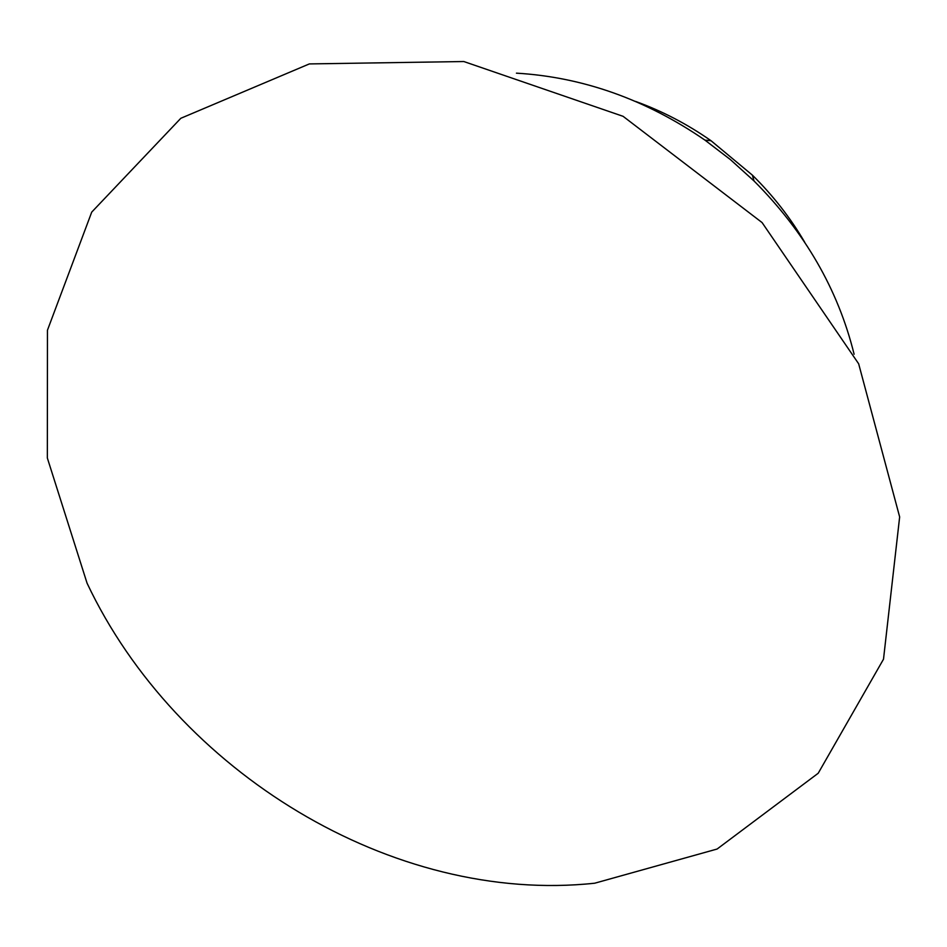 <?xml version="1.0" encoding="UTF-8"?>
<svg xmlns="http://www.w3.org/2000/svg" width="947" height="947" viewBox="0 0 947 947"><rect width="100%" height="100%" fill="white"/><g stroke="black" fill="none" stroke-linecap="round" stroke-linejoin="round"><path stroke-width="1.42" d="M804.737 242.278C790.437 217.834 772.989 195.449 752.38 175.136L711.031 140.724C687.309 124.128 662.142 111.024 635.508 101.4M516.435 73.156C582.926 77.133 645.771 99.459 704.959 140.132L730.35 159.558L754.049 180.995C804.784 231.826 838.142 289.581 854.111 354.249M594.716 883.208L717.104 849.033L818.22 773.237L883.504 659.207L899.65 516.932L858.657 363.79L762.086 222.581L623.079 116.315L463.817 61.531L309.338 63.923L180.83 118.28L91.729 212.104L47.457 330.207L47.35 458.017L87.065 583.186C176.071 771.639 392.91 904.811 594.716 883.208M711.031 140.724L704.959 140.132M752.38 175.136L754.049 180.995"/></g></svg>

